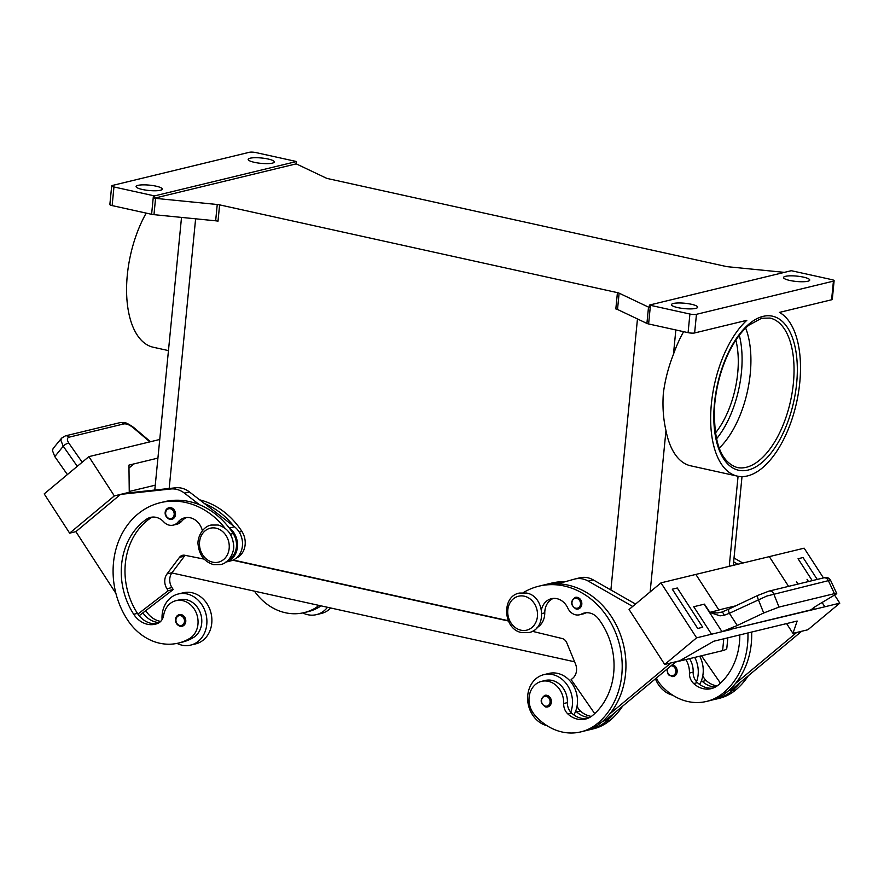<?xml version="1.0" encoding="UTF-8"?>
<svg xmlns="http://www.w3.org/2000/svg" width="884" height="884" viewBox="0 0 884 884"><rect width="100%" height="100%" fill="white"/><g stroke="black" fill="none" stroke-linecap="round" stroke-linejoin="round"><path stroke-width="1.33" d="M178.27 593.993L183.253 592.777A26.299 22.199 76.4 0 1 211.751 623.264A26.299 22.199 76.4 0 1 195.629 643.895L190.657 645.11A26.299 22.199 -103.6 0 0 206.768 624.469A26.299 22.199 -103.6 0 0 178.27 593.993A26.299 22.199 -103.6 0 0 162.148 614.623A26.299 22.199 -103.6 0 0 162.081 619.596M182.104 626.27L180.016 626.281C173.739 623.795 174.292 615.938 179.297 614.645A5.978 5.05 76.4 0 1 181.275 614.634A5.978 5.05 76.4 0 1 185.784 620.424A5.978 5.05 76.4 0 1 182.104 626.27A5.978 5.05 76.4 0 1 180.126 626.281M656.458 677.94A20.321 17.161 -103.6 0 0 660.215 684.205A56.554 47.747 -103.6 0 0 706.603 701.41A56.554 47.747 -103.6 0 0 723.388 692.89A76.499 64.587 -103.6 0 0 747.919 632.955M589.661 717.465A23.901 20.188 76.4 0 1 576.633 711.896A11.956 10.089 76.4 0 1 575.738 710.979A26.299 22.199 76.4 0 1 573.86 714.902M575.738 710.979A26.299 22.199 -103.6 0 0 577.362 703.918A26.299 22.199 -103.6 0 0 548.853 673.442L543.881 674.647A26.299 22.199 76.4 0 1 572.379 705.134A26.299 22.199 76.4 0 1 570.755 712.184A11.956 10.089 76.4 0 1 567.406 702.614A20.321 17.161 -103.6 0 0 561.959 686.636A20.321 17.161 -103.6 0 0 545.295 680.448L541.549 681.354A20.321 17.161 -103.6 0 0 529.483 694.846A20.321 17.161 -103.6 0 0 534.455 714.67A56.554 47.747 -103.6 0 0 580.843 731.875A56.554 47.747 -103.6 0 0 597.628 723.355A76.499 64.587 -103.6 0 0 614.944 631.077A76.499 64.587 -103.6 0 0 538.897 586.18A76.499 64.587 -103.6 0 0 523.273 592.645M547.03 725.709A26.299 22.199 76.4 0 1 527.759 695.288A26.299 22.199 76.4 0 1 543.881 674.647M545.737 706.946A5.978 5.05 -103.6 0 0 547.715 706.924A5.978 5.05 -103.6 0 0 551.395 701.078A5.978 5.05 -103.6 0 0 546.876 695.299A5.978 5.05 -103.6 0 0 544.898 695.31C539.715 699.189 539.958 703.067 545.627 706.946L547.715 706.924M541.45 609.75A16.73 14.133 76.4 0 1 551.384 598.711A16.73 14.133 76.4 0 1 567.815 608.081A11.956 10.089 -103.6 0 0 579.561 614.778A11.956 10.089 -103.6 0 0 581.484 614.06A16.73 14.133 76.4 0 1 584.18 613.054A16.73 14.133 76.4 0 1 598.523 618.911A66.941 56.521 76.4 0 1 592.545 715.499A23.901 20.188 76.4 0 1 585.44 719.101A23.901 20.188 76.4 0 1 567.915 714.007A11.956 10.089 76.4 0 1 563.672 703.52A20.321 17.161 -103.6 0 0 558.224 687.542A20.321 17.161 -103.6 0 0 541.549 681.354M578.147 608.988L576.048 608.999C570.379 605.12 570.147 601.242 575.329 597.363A5.978 5.05 76.4 0 1 577.307 597.352A5.978 5.05 76.4 0 1 581.827 603.142A5.978 5.05 76.4 0 1 578.147 608.988A5.978 5.05 76.4 0 1 576.169 608.999M671.497 676.481A5.978 5.05 -103.6 0 0 673.475 676.47A5.978 5.05 -103.6 0 0 677.155 670.625A5.978 5.05 -103.6 0 0 672.636 664.834A5.978 5.05 -103.6 0 0 672.26 664.768M713.045 688.084A23.901 20.188 76.4 0 1 697.41 682.636A11.956 10.089 76.4 0 1 696.515 681.719A26.299 22.199 -103.6 0 0 698.139 674.669A26.299 22.199 -103.6 0 0 694.725 657.409M699.708 656.204A26.299 22.199 76.4 0 1 703.111 673.464A26.299 22.199 76.4 0 1 701.487 680.514A26.299 22.199 76.4 0 1 699.62 684.437M729.057 609.043A4.785 1.403 64.7 0 0 728.902 609.076A4.785 1.403 64.7 0 0 728.549 610.325A4.785 1.403 64.7 0 0 729.366 613.297L766.859 596.026L828.374 580.655L834.419 593.65L836.728 593.705L815.236 606.612L811.987 609.01L814.02 609.142L731.333 629.165L814.164 609.363A14.343 2.95 147 0 0 814.396 609.308L813.39 607.75M720.902 612.468L728.902 609.087A4.785 1.403 64.7 0 0 728.891 609.087L757.853 595.385A4.785 1.403 -115.3 0 1 757.864 595.374A4.785 1.403 -115.3 0 0 757.511 596.623A4.785 1.403 -115.3 0 0 758.328 599.595L763.699 612.988L737.267 625.496L729.366 613.297L724.261 615.253L722.493 611.949L717.156 612.977L709.874 612.325L718.979 610.115L695.841 574.423L769.301 556.633L788.583 586.368L769.301 556.622L804.164 548.179L823.446 577.915M721.996 631.684L711.543 634.215L693.741 606.733L704.183 604.203L721.996 631.684A14.343 2.95 147 0 0 722.239 631.629L737.267 625.496M704.183 604.203A14.343 2.95 147 0 0 704.426 604.137L709.874 612.325M724.261 615.253L720.04 615.839L709.83 612.479M763.699 612.988L779.025 607.076L773.743 593.893A4.785 4.033 -103.6 0 0 771.345 591.352A4.785 4.033 -103.6 0 0 769.003 591.109A4.785 4.033 -103.6 0 0 768.981 591.109A4.785 4.033 -103.6 0 0 768.848 591.153M202.37 530.698A16.73 14.133 -103.6 0 0 184.712 517.814A16.73 14.133 -103.6 0 0 178.004 522.079A11.956 10.089 76.4 0 1 173.22 525.129A11.956 10.089 76.4 0 1 163.772 521.903A16.73 14.133 -103.6 0 0 150.556 517.383A16.73 14.133 -103.6 0 0 146.523 519.195A66.941 56.521 -103.6 0 0 133.716 614.269A23.901 20.188 -103.6 0 0 155.297 624.203A23.901 20.188 -103.6 0 0 157.584 623.474A11.956 10.089 -103.6 0 0 163.662 615.264A20.321 17.161 76.4 0 1 171.938 602.313A20.321 17.161 76.4 0 1 175.938 600.689A20.321 17.161 76.4 0 1 196.668 613.96A20.321 17.161 76.4 0 1 189.496 638.568A56.554 47.747 76.4 0 1 178.38 643.088A56.554 47.747 76.4 0 1 127.329 619.596A76.499 64.587 76.4 0 1 160.38 502.676A76.499 64.587 76.4 0 1 224.989 528.212M175.938 600.689L179.673 599.783A20.321 17.161 76.4 0 1 200.403 613.054A20.321 17.161 76.4 0 1 193.231 637.662A56.554 47.747 76.4 0 1 182.115 642.182L178.38 643.088M226.171 561.992A19.128 16.144 -103.6 0 0 237.431 547.097A19.128 16.144 -103.6 0 0 229.508 527.969L228.845 527.461A76.499 64.587 76.4 0 1 233.177 533.538A17.934 15.138 76.4 0 1 236.116 548.876A17.934 15.138 76.4 0 1 228.768 559.627M199.651 499.836A76.499 64.587 76.4 0 1 241.896 531.428A17.934 15.138 76.4 0 1 244.835 546.765A17.934 15.138 76.4 0 1 236.227 558.135M171.816 519.339L169.717 519.35C163.452 516.875 164.004 509.007 168.999 507.725A5.978 5.05 76.4 0 1 170.977 507.703A5.978 5.05 76.4 0 1 175.496 513.493A5.978 5.05 76.4 0 1 171.816 519.339A5.978 5.05 76.4 0 1 169.838 519.35M327.478 607.275A26.299 22.199 76.4 0 1 316.406 614.645A26.299 22.199 76.4 0 1 302.748 612.932M316.406 614.645L321.389 613.441A26.299 22.199 -103.6 0 0 330.782 608.004M61.659 438.088L53.151 448.475L52.443 450.542L54.797 456.597L63.25 446.243L77.284 466.31M65.405 435.867L61.526 438.243L60.852 440.265L63.25 446.243A4.785 2.398 145 0 1 66.024 444.066A4.785 2.398 145 0 1 68.963 443.326C66.83 440.011 66.897 437.956 69.151 437.16A4.785 4.033 -103.6 0 0 66.178 435.779A4.785 4.033 -103.6 0 0 65.405 435.867A4.785 4.033 -103.6 0 0 65.372 435.878A4.785 4.033 -103.6 0 0 65.173 435.934M69.151 437.16L123.782 423.922A4.785 4.033 -103.6 0 0 120.81 422.541A4.785 4.033 -103.6 0 0 120.025 422.64A4.785 4.033 -103.6 0 0 120.003 422.64L65.372 435.878M715.355 433.094A66.941 33.161 102.4 0 0 735.864 340.13M745.665 328.041A76.499 37.89 -77.6 0 1 750.262 373.612A76.499 37.89 -77.6 0 1 749.544 379.612A76.499 37.89 -77.6 0 1 744.383 403.038A76.499 37.89 -77.6 0 1 719.167 448.177M219.608 204.867A4.785 0.972 5.6 0 0 218.47 204.657A4.785 0.972 5.6 0 0 217.243 204.502L215.652 220.801A4.785 0.972 -174.4 0 1 216.878 220.967A4.785 0.972 -174.4 0 1 218.005 221.177L219.608 204.867L617.43 292.637L615.828 308.936A4.785 0.972 -174.4 0 1 616.789 309.19A4.785 0.972 -174.4 0 1 617.518 309.466L646.911 323.422A4.785 0.972 5.6 0 0 647.64 323.699A4.785 0.972 5.6 0 0 648.613 323.953L650.436 305.323A4.785 0.972 -174.4 0 1 649.475 305.068A4.785 0.972 -174.4 0 1 649.442 305.057L791.202 270.725A4.785 0.972 -174.4 0 1 791.246 270.725A4.785 0.972 -174.4 0 1 792.384 270.935L831.855 279.642A4.785 0.972 -174.4 0 1 833.999 280.46A4.785 0.972 -174.4 0 1 834.12 280.714A4.785 0.972 -174.4 0 1 833.424 281.145L831.59 299.775L779.412 312.417A84.864 42.034 -77.6 0 1 799.777 382.518A84.864 42.034 -77.6 0 1 737.289 476.1A84.864 42.034 -77.6 0 1 711.377 403.933A84.864 42.034 -77.6 0 1 746.814 320.317L694.625 332.959L696.459 314.317A4.785 0.972 -174.4 0 1 693.509 314.483A4.785 0.972 -174.4 0 1 689.907 314.03L688.084 332.66A4.785 0.972 5.6 0 0 691.686 333.113A4.785 0.972 5.6 0 0 694.625 332.959M737.289 476.1L690.647 465.802A84.864 42.034 -77.6 0 1 665.972 430.563C663.298 419.027 662.414 406.618 663.343 393.336C665.011 380.208 668.381 367.192 673.453 354.307A84.864 42.034 -77.6 0 1 683.619 331.677M168.457 350.594L153.23 347.235A84.864 42.034 -77.6 0 1 127.307 275.068A84.864 42.034 -77.6 0 1 146.192 213.11M153.429 195.673L151.606 214.304A4.785 0.972 5.6 0 0 152.744 214.514A4.785 0.972 5.6 0 0 153.971 214.668L155.562 198.37A4.785 0.972 -174.4 0 1 154.38 198.215L154.612 195.883A4.785 0.972 -174.4 0 1 154.567 195.883A4.785 0.972 -174.4 0 1 153.429 195.673L113.959 186.966A4.785 0.972 -174.4 0 1 111.815 186.148A4.785 0.972 -174.4 0 1 111.693 185.894A4.785 0.972 -174.4 0 1 112.39 185.463L249.354 152.291A4.785 0.972 -174.4 0 1 252.305 152.125A4.785 0.972 -174.4 0 1 255.907 152.578L295.378 161.286A4.785 0.972 -174.4 0 1 296.339 161.54A4.785 0.972 -174.4 0 1 296.372 161.551L296.14 163.883A4.785 0.972 -174.4 0 1 296.847 164.148L326.24 178.104A4.785 0.972 5.6 0 0 326.969 178.38A4.785 0.972 5.6 0 0 327.931 178.634L725.753 266.393A4.785 0.972 5.6 0 0 726.891 266.614A4.785 0.972 5.6 0 0 728.118 266.769L784.417 272.371M111.693 185.894L109.859 204.524A4.785 0.972 5.6 0 0 109.992 204.79A4.785 0.972 5.6 0 0 112.135 205.596L113.959 186.966M649.442 305.057L649.21 307.389A4.785 0.972 -174.4 0 1 648.513 307.124L619.12 293.168A4.785 0.972 5.6 0 0 618.391 292.891A4.785 0.972 5.6 0 0 617.43 292.637M831.59 299.775A4.785 0.972 5.6 0 0 832.297 299.344L834.12 280.714M160.335 190.281A13.149 2.685 -174.4 0 1 145.495 190.06A13.149 2.685 -174.4 0 1 136.092 186.535A13.149 2.685 -174.4 0 1 138.026 185.353A13.149 2.685 -174.4 0 1 152.866 185.574A13.149 2.685 -174.4 0 1 162.269 189.099A13.149 2.685 -174.4 0 1 160.335 190.281M807.788 281.256A13.149 2.685 -174.4 0 1 792.948 281.035A13.149 2.685 -174.4 0 1 783.544 277.51A13.149 2.685 -174.4 0 1 785.478 276.327A13.149 2.685 -174.4 0 1 800.318 276.548A13.149 2.685 -174.4 0 1 809.722 280.073A13.149 2.685 -174.4 0 1 807.788 281.256M272.394 163.131A13.149 2.685 -174.4 0 1 257.553 162.921A13.149 2.685 -174.4 0 1 248.161 159.385A13.149 2.685 -174.4 0 1 250.084 158.214A13.149 2.685 -174.4 0 1 264.924 158.424A13.149 2.685 -174.4 0 1 274.327 161.96A13.149 2.685 -174.4 0 1 272.394 163.131M695.73 308.394A13.149 2.685 -174.4 0 1 680.89 308.184A13.149 2.685 -174.4 0 1 671.486 304.648A13.149 2.685 -174.4 0 1 673.42 303.477A13.149 2.685 -174.4 0 1 688.26 303.687A13.149 2.685 -174.4 0 1 697.664 307.223A13.149 2.685 -174.4 0 1 695.73 308.394M648.613 323.953L688.084 332.66M650.436 305.323L689.907 314.03M233.221 560.014L508.245 620.69M154.612 195.883L296.372 161.551M151.606 214.304L112.135 205.596M154.38 198.215L296.14 163.883M155.562 198.37L217.243 204.502M215.652 220.801L153.971 214.668M696.459 314.317L833.424 281.145M67.372 474.575L54.797 456.597M204.414 503.515A76.499 64.587 76.4 0 1 233.818 526.256L189.485 491.968A23.901 20.188 76.4 0 0 175.684 487.791L125.528 493.184L114.323 495.913L69.648 533.163L44.2 493.902L88.875 456.641L159.739 439.481M155.264 485.172L129.252 491.471M69.648 533.163L75.88 531.649L115.903 593.407M128.976 468.034L133.915 463.901L128.976 468.034M157.916 458.1L133.915 463.912M160.38 502.676L164.115 501.769A76.499 64.587 76.4 0 1 199.441 504.72L184.502 493.173A23.901 20.188 -103.6 0 0 170.7 488.996L120.544 494.388L75.88 531.649M133.915 463.901L128.942 465.117L129.263 492.289L128.589 492.852M129.263 492.289L125.594 493.184M114.323 495.913L88.875 456.641M320.947 605.838A20.321 17.161 76.4 0 1 318.991 607.197A56.554 47.747 76.4 0 1 307.875 611.717L304.14 612.623A56.554 47.747 76.4 0 1 254.459 591.164M318.704 605.341A20.321 17.161 76.4 0 1 315.257 608.104A56.554 47.747 76.4 0 1 304.14 612.623M185.187 555.351A7.171 6.055 -103.6 0 0 184.447 556.158L172.015 572.71A11.956 10.089 -103.6 0 0 171.949 587.551L173.22 589.518L139.164 615.717M233.818 526.256L234.481 526.765A19.128 16.144 76.4 0 1 242.393 546.168A19.128 16.144 76.4 0 1 230.691 560.898L225.718 562.113M173.22 589.518L168.236 590.722L166.965 588.755A11.956 10.089 76.4 0 1 167.032 573.926L179.463 557.373A7.171 6.055 76.4 0 1 182.524 555.307A7.171 6.055 76.4 0 1 184.789 555.263L204.182 559.13M152.457 517.085A16.73 14.133 -103.6 0 0 150.258 518.289A66.941 56.521 -103.6 0 0 137.451 613.374A23.901 20.188 -103.6 0 0 137.904 614.06L168.236 590.722M186.612 517.516A16.73 14.133 -103.6 0 0 181.739 521.173A11.956 10.089 76.4 0 1 176.955 524.223L173.22 525.129M199.441 504.72A76.499 64.587 76.4 0 1 228.845 527.461M145.761 610.634A66.941 56.521 -103.6 0 0 146.169 611.253A23.901 20.188 -103.6 0 0 160.678 621.408M142.888 612.855A23.901 20.188 -103.6 0 0 159.297 622.557M137.904 614.06A23.901 20.188 -103.6 0 0 157.142 623.651M823.612 577.882C826.673 576.843 829.015 577.694 830.629 580.423L828.374 580.655A4.785 4.033 -103.6 0 0 825.976 578.125A4.785 4.033 -103.6 0 0 823.623 577.882A4.785 4.033 -103.6 0 0 823.612 577.882L769.003 591.109M834.419 593.65L779.025 607.076M711.543 634.215L696.614 637.839L660.978 582.865L695.841 574.423M693.741 606.733L704.426 604.137M672.293 589.208L697.741 628.469L702.725 627.264L677.277 587.993L672.304 589.197L697.741 628.469L702.736 627.264M722.095 631.408L731.333 629.165M796.351 581.871L796.583 581.816A14.343 2.95 147 0 1 796.351 581.871L797.81 584.125M696.614 637.839L664.702 664.448L679.641 660.823L713.731 641.243L792.163 622.237L797.158 621.032L792.948 633.375L807.888 629.762L839.8 603.153L834.75 595.352M824.86 606.767L822.164 602.623L824.86 606.767L839.8 603.153M824.849 606.778L814.396 609.308M722.239 631.629L731.477 629.386M808.495 581.539L807.037 579.285L808.506 581.539M798.053 558.743L812.241 580.633L798.053 558.743L803.037 557.539L817.225 579.429M660.978 582.865L629.065 609.474L664.702 664.448M670.923 662.934L609.717 713.974A76.499 64.587 -103.6 0 0 619.529 632.215A76.499 64.587 -103.6 0 0 557.771 583.783L574.28 579.175A23.901 20.188 76.4 0 1 574.854 579.02A23.901 20.188 76.4 0 1 588.302 581.12L632.679 606.457M587.053 730.294A56.554 47.747 -103.6 0 0 589.562 729.764A56.554 47.747 -103.6 0 0 606.347 721.245A76.499 64.587 -103.6 0 0 614.7 712.769L605.341 720.571L602.844 721.178M614.7 712.769L675.906 661.729M635.563 604.059L593.286 579.915A23.901 20.188 -103.6 0 0 579.838 577.816L574.854 579.02M786.605 623.585L792.948 633.375M801.666 631.264L731.101 690.106L728.604 690.713M734.018 558.003L742.836 563.042M706.603 701.41L710.338 700.515A56.554 47.747 -103.6 0 0 727.123 691.984A76.499 64.587 -103.6 0 0 735.477 683.509L796.683 632.469M735.477 683.509A76.499 64.587 -103.6 0 0 751.654 632.049M737.853 564.246L733.643 561.848M696.515 681.719A11.956 10.089 76.4 0 1 693.166 672.149A20.321 17.161 -103.6 0 0 689.542 658.657M655.442 678.79A26.299 22.199 -103.6 0 0 672.79 695.244M712.802 699.83A56.554 47.747 -103.6 0 0 715.322 699.299L719.057 698.404A56.554 47.747 -103.6 0 0 735.842 689.874A76.499 64.587 -103.6 0 0 748.295 675.763M717.134 685.929A23.901 20.188 76.4 0 1 706.128 680.525A11.956 10.089 76.4 0 1 702.824 675.608M579.561 614.778L583.296 613.872A11.956 10.089 -103.6 0 0 585.219 613.153A16.73 14.133 76.4 0 1 586.081 612.745M537.03 627.629A17.934 15.138 -103.6 0 0 544.776 612.844A16.73 14.133 76.4 0 1 553.285 598.413M594.7 713.598L571.141 679.608L572.733 678.282A11.956 10.089 -103.6 0 0 575.517 664.039L566.788 642.823A7.171 6.055 -103.6 0 0 562.102 638.513L532.323 631.298M562.158 582.556A76.499 64.587 -103.6 0 0 547.616 584.07A76.499 64.587 -103.6 0 0 545.141 584.733M557.771 583.783A76.499 64.587 -103.6 0 0 542.632 585.274L538.897 586.18M587.285 718.548A23.901 20.188 76.4 0 1 571.65 713.101A11.956 10.089 76.4 0 1 570.755 712.184M580.843 731.875L584.578 730.969A56.554 47.747 -103.6 0 0 601.363 722.449A76.499 64.587 -103.6 0 0 609.717 713.974M591.374 716.394A23.901 20.188 76.4 0 1 580.368 710.99A11.956 10.089 76.4 0 1 577.064 706.073M589.562 729.764L593.297 728.858A56.554 47.747 -103.6 0 0 610.082 720.338A76.499 64.587 -103.6 0 0 622.535 706.228M565.44 581.639A76.499 64.587 -103.6 0 0 551.351 583.164L547.616 584.07M232.79 560.213L508.388 621.01M675.498 662.061L722.615 650.657A28.686 5.868 5.6 0 0 726.836 648.082L727.841 637.828M171.85 572.942L574.589 661.796M715.421 687.012A23.901 20.188 76.4 0 1 702.393 681.431A11.956 10.089 76.4 0 1 701.487 680.514M715.322 699.299A56.554 47.747 -103.6 0 0 732.107 690.78A76.499 64.587 -103.6 0 0 740.461 682.304M739.809 634.922A66.941 56.521 76.4 0 1 718.294 685.045A23.901 20.188 76.4 0 1 711.2 688.647A23.901 20.188 76.4 0 1 693.675 683.542A11.956 10.089 76.4 0 1 689.432 673.056A20.321 17.161 -103.6 0 0 685.807 659.563M701.487 655.773L720.449 683.144M176.988 643.397A26.299 22.199 -103.6 0 0 190.657 645.11M212.701 562.18A17.448 14.73 76.4 0 1 199.563 541.914A17.448 14.73 76.4 0 1 216.028 528.179A17.448 14.73 76.4 0 1 229.166 548.445A17.448 14.73 76.4 0 1 212.701 562.18M716.449 438.928A74.112 36.708 102.4 0 0 739.311 335.301M180.679 615.684A5.017 4.243 76.4 0 1 184.458 621.518A5.017 4.243 76.4 0 1 179.728 625.474A5.017 4.243 76.4 0 1 175.949 619.64A5.017 4.243 76.4 0 1 180.679 615.684M545.329 706.128A5.017 4.243 -103.6 0 0 550.069 702.183A5.017 4.243 -103.6 0 0 546.29 696.349A5.017 4.243 -103.6 0 0 541.549 700.305A5.017 4.243 -103.6 0 0 545.329 706.128M520.952 630.193A17.448 14.73 -103.6 0 0 537.428 616.457A17.448 14.73 -103.6 0 0 524.289 596.192A17.448 14.73 -103.6 0 0 507.814 609.927A17.448 14.73 -103.6 0 0 520.952 630.193M563.672 703.52L567.406 702.614M575.76 608.192A5.017 4.243 -103.6 0 0 580.501 604.236A5.017 4.243 -103.6 0 0 576.722 598.402A5.017 4.243 -103.6 0 0 571.981 602.358A5.017 4.243 -103.6 0 0 575.76 608.192M667.553 668.702A5.017 4.243 -103.6 0 0 671.089 675.663A5.017 4.243 -103.6 0 0 675.829 671.718A5.017 4.243 -103.6 0 0 672.05 665.884A5.017 4.243 -103.6 0 0 671.011 665.807M189.496 638.568L193.231 637.662M170.391 508.764A5.017 4.243 76.4 0 1 174.17 514.587A5.017 4.243 76.4 0 1 169.43 518.543A5.017 4.243 76.4 0 1 165.651 512.709A5.017 4.243 76.4 0 1 170.391 508.764M793.39 383.126A76.499 37.89 -77.6 0 1 746.24 467.304A76.499 37.89 -77.6 0 1 737.068 467.481C720.394 461.967 712.957 440.751 714.758 403.855C716.559 385.402 721.256 368.274 728.858 352.462C734.748 340.528 741.389 331.456 748.77 325.235L761.643 318.24L770.03 318.074A76.499 37.89 -77.6 0 1 793.39 383.126M763.113 316.362A78.897 39.084 102.4 0 0 714.482 403.17A78.897 39.084 102.4 0 0 748.041 470.078A78.897 39.084 102.4 0 0 796.661 383.269A78.897 39.084 102.4 0 0 763.113 316.362M617.518 309.466L619.12 293.168M648.513 307.124L646.911 323.422M169.175 488.487L195.618 218.812M610.888 589.971L637.463 318.936M729.245 566.335L738.074 476.255M650.149 591.893L665.972 430.563M673.453 354.307L675.84 329.964M82.19 462.221L68.963 443.326M123.782 423.922C126.412 423.546 129.572 424.817 133.241 427.757L133.683 427.469C124.953 421.513 124.876 422.475 120.025 422.64M133.241 427.757L149.893 441.867M234.481 526.765L229.508 527.969M189.485 491.968L184.502 493.173M175.684 487.791L170.7 488.996M171.949 587.551L166.965 588.755M172.015 572.71L167.032 573.926M184.447 556.158L179.463 557.373M239.21 532.08L241.896 531.428M144.401 611.684L146.169 611.253M230.337 534.234L233.177 533.538M178.004 522.079L181.739 521.173M146.523 519.195L150.258 518.289M133.716 614.269L137.451 613.374M768.981 591.12L757.864 595.385A4.785 1.403 -115.3 0 1 758.019 595.341M735.742 605.838L718.858 609.927M798.042 584.07L796.583 581.816M593.286 579.915L588.302 581.12M576.633 711.896L580.368 710.99M606.347 721.245L610.082 720.338M541.87 613.551L544.776 612.844M581.484 614.06L585.219 613.153M567.915 714.007L571.65 713.101M597.628 723.355L601.363 722.449M723.775 638.812L722.615 650.657M735.842 689.874L732.107 690.78M706.128 680.525L702.393 681.431M727.123 691.984L723.388 692.89M693.166 672.149L689.432 673.056M697.41 682.636L693.675 683.542M318.991 607.197L315.257 608.104M519.328 593.076L526.4 593.02C544.997 595.982 547.273 629.231 528.897 632.579L521.825 632.624C503.239 629.673 500.952 596.424 519.328 593.076M211.077 525.063C201.773 526.831 196.966 538.942 198.138 544.875C199.375 555.296 204.524 561.87 213.574 564.622L220.646 564.567C229.939 562.799 234.746 550.688 233.586 544.754C232.337 534.345 227.188 527.759 218.138 525.019L211.077 525.063M673.475 676.47L669.287 675.475L667.718 673.641L666.912 669.232M742.007 476.587L733.3 565.351M181.518 217.409L154.788 490.034M150.501 441.724L133.683 427.469M836.739 593.54L830.629 580.423"/></g></svg>
